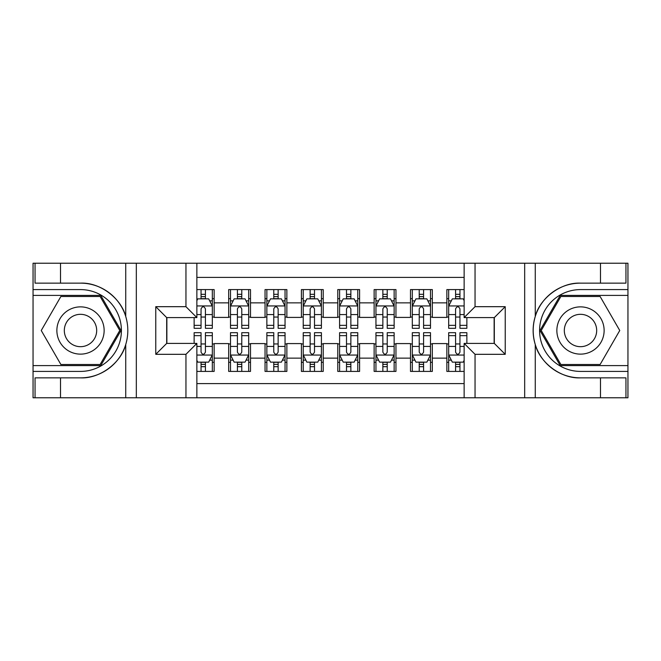 <?xml version="1.0" encoding="UTF-8"?>
<svg xmlns="http://www.w3.org/2000/svg" width="661" height="661" viewBox="0 0 661 661"><rect width="100%" height="100%" fill="white"/><g stroke="black" fill="none" stroke-linecap="round" stroke-linejoin="round"><path stroke-width="0.99" d="M196.862 397.773L464.138 397.773L464.138 343.406L494.312 343.406L494.312 317.594L464.138 317.594L464.138 263.227L196.862 263.227L196.862 317.594L166.688 317.594L166.688 343.406L196.862 343.406L196.862 397.773L60.506 397.773L60.506 377.861L80.502 377.861C99.621 378.827 120.98 363.112 125.73 344.571C128.507 335.201 128.507 325.823 125.73 316.429C120.98 297.888 99.621 282.173 80.502 283.139L60.506 283.139L60.506 263.227L33.05 263.227L33.05 365.591L100.761 365.591L121.021 330.5L100.761 295.409L33.05 295.409M464.138 289.592L446.861 289.592L446.861 302.862L432.319 302.862L432.319 317.412L446.861 317.412L446.861 302.862M432.319 302.862L432.319 289.592L410.498 289.592L410.498 302.862L395.956 302.862L395.956 317.412L410.498 317.412L410.498 302.862M395.956 302.862L395.956 289.592L374.134 289.592L374.134 302.862L359.592 302.862L359.592 317.412L374.134 317.412L374.134 302.862M359.592 302.862L359.592 289.592L337.771 289.592L337.771 302.862L323.229 302.862L323.229 317.412L337.771 317.412L337.771 302.862M323.229 302.862L323.229 289.592L301.408 289.592L301.408 302.862L286.866 302.862L286.866 317.412L301.408 317.412L301.408 302.862M286.866 302.862L286.866 289.592L265.044 289.592L265.044 302.862L250.502 302.862L250.502 317.412L265.044 317.412L265.044 302.862M250.502 302.862L250.502 289.592L228.681 289.592L228.681 317.412L214.139 317.412L214.139 289.592L196.862 289.592M196.862 371.408L214.139 371.408L214.139 343.588L228.681 343.588L228.681 371.408L250.502 371.408L250.502 343.588L265.044 343.588L265.044 358.138L250.502 358.138M265.044 358.138L265.044 371.408L286.866 371.408L286.866 343.588L301.408 343.588L301.408 358.138L286.866 358.138M301.408 358.138L301.408 371.408L323.229 371.408L323.229 343.588L337.771 343.588L337.771 358.138L323.229 358.138M337.771 358.138L337.771 371.408L359.592 371.408L359.592 343.588L374.134 343.588L374.134 358.138L359.592 358.138M374.134 358.138L374.134 371.408L395.956 371.408L395.956 343.588L410.498 343.588L410.498 358.138L395.956 358.138M410.498 358.138L410.498 371.408L432.319 371.408L432.319 343.588L446.861 343.588L446.861 358.138L432.319 358.138M464.138 277.413L196.862 277.413M196.862 383.587L464.138 383.587M446.861 358.138L446.861 371.408L464.138 371.408M166.869 317.594L166.869 343.406M494.131 343.406L494.131 317.594M201.051 298.681L205.414 298.681M212.321 298.681L214.139 298.681M201.051 317.049L205.414 317.049M212.321 317.049L214.139 317.049M201.051 343.951L205.414 343.951M212.321 343.951L214.139 343.951M201.051 362.319L205.414 362.319M212.321 362.319L214.139 362.319M228.681 317.049L230.499 317.049M237.406 317.049L241.777 317.049M248.685 317.049L250.502 317.049M228.681 298.681L230.499 298.681M237.406 298.681L241.777 298.681M248.685 298.681L250.502 298.681M228.681 343.951L230.499 343.951M237.406 343.951L241.777 343.951M248.685 343.951L250.502 343.951M228.681 362.319L230.499 362.319M237.406 362.319L241.777 362.319M248.685 362.319L250.502 362.319M265.044 343.951L266.862 343.951M273.77 343.951L278.141 343.951M285.048 343.951L286.866 343.951M265.044 362.319L266.862 362.319M273.77 362.319L278.141 362.319M285.048 362.319L286.866 362.319M265.044 298.681L266.862 298.681M273.77 298.681L278.141 298.681M285.048 298.681L286.866 298.681M265.044 317.049L266.862 317.049M273.77 317.049L278.141 317.049M285.048 317.049L286.866 317.049M301.408 343.951L303.225 343.951M310.133 343.951L314.504 343.951M321.411 343.951L323.229 343.951M301.408 362.319L303.225 362.319M310.133 362.319L314.504 362.319M321.411 362.319L323.229 362.319M301.408 298.681L303.225 298.681M310.133 298.681L314.504 298.681M321.411 298.681L323.229 298.681M301.408 317.049L303.225 317.049M310.133 317.049L314.504 317.049M321.411 317.049L323.229 317.049M337.771 343.951L339.589 343.951M346.496 343.951L350.867 343.951M357.775 343.951L359.592 343.951M337.771 362.319L339.589 362.319M346.496 362.319L350.867 362.319M357.775 362.319L359.592 362.319M337.771 298.681L339.589 298.681M346.496 298.681L350.867 298.681M357.775 298.681L359.592 298.681M337.771 317.049L339.589 317.049M346.496 317.049L350.867 317.049M357.775 317.049L359.592 317.049M374.134 343.951L375.952 343.951M382.859 343.951L387.23 343.951M394.138 343.951L395.956 343.951M374.134 362.319L375.952 362.319M382.859 362.319L387.23 362.319M394.138 362.319L395.956 362.319M374.134 298.681L375.952 298.681M382.859 298.681L387.23 298.681M394.138 298.681L395.956 298.681M374.134 317.049L375.952 317.049M382.859 317.049L387.23 317.049M394.138 317.049L395.956 317.049M410.498 343.951L412.315 343.951M419.223 343.951L423.594 343.951M430.501 343.951L432.319 343.951M410.498 362.319L412.315 362.319M419.223 362.319L423.594 362.319M430.501 362.319L432.319 362.319M410.498 298.681L412.315 298.681M419.223 298.681L423.594 298.681M430.501 298.681L432.319 298.681M410.498 317.049L412.315 317.049M419.223 317.049L423.594 317.049M430.501 317.049L432.319 317.049M446.861 343.951L448.679 343.951M455.586 343.951L459.949 343.951M446.861 362.319L448.679 362.319M455.586 362.319L459.949 362.319M446.861 298.681L448.679 298.681M455.586 298.681L459.949 298.681M446.861 317.049L448.679 317.049M455.586 317.049L459.949 317.049M205.414 294.319L201.051 294.319M194.136 325.352L194.136 328.319L201.051 328.319L201.051 325.352L194.136 325.352L194.136 317.594M209.686 300.862L212.321 300.862L212.321 328.319L205.414 328.319L205.414 308.861C203.96 306.06 202.506 306.06 201.051 308.861L201.051 325.352M212.321 300.862L212.321 289.592M212.321 306.134L208.686 298.863L197.771 298.863L196.862 300.681M201.051 298.863L201.051 289.592M205.414 289.592L205.414 298.863M201.051 366.681L205.414 366.681M196.862 360.319L197.771 362.137L208.686 362.137L212.321 354.866L212.321 332.681L205.414 332.681L205.414 335.648L212.321 335.648M212.321 354.866L212.321 371.408M194.136 343.406L194.136 332.681L201.051 332.681L201.051 352.139C202.497 354.94 203.952 354.94 205.414 352.139L205.414 335.648M205.414 362.137L205.414 371.408M201.051 371.408L201.051 362.137M92.325 310.034A23.639 23.639 0 0 0 60.035 318.685A23.639 23.639 0 0 0 68.686 350.966A23.639 23.639 0 0 0 100.976 342.315A23.639 23.639 0 0 0 92.325 310.034M88.591 316.487A16.178 16.178 0 0 0 66.488 322.411A16.178 16.178 0 0 0 72.413 344.513A16.178 16.178 0 0 0 94.515 338.589A16.178 16.178 0 0 0 88.591 316.487M100.133 364.5L60.878 364.5L41.246 330.5L60.878 296.5L100.133 296.5L119.765 330.5L100.133 364.5M592.314 310.034A23.639 23.639 0 0 0 560.024 318.685A23.639 23.639 0 0 0 568.675 350.966A23.639 23.639 0 0 0 600.965 342.315A23.639 23.639 0 0 0 592.314 310.034M588.587 316.487A16.178 16.178 0 0 0 566.485 322.411A16.178 16.178 0 0 0 572.409 344.513A16.178 16.178 0 0 0 594.512 338.589A16.178 16.178 0 0 0 588.587 316.487M600.122 364.5L560.867 364.5L541.235 330.5L560.867 296.5L600.122 296.5L619.754 330.5L600.122 364.5M185.956 397.773L185.956 354.321L155.773 354.321L155.773 306.679L185.956 306.679L185.956 263.227L136.323 263.227L136.323 397.773M80.502 283.139A47.361 47.361 0 0 1 125.73 316.429L125.73 263.227L60.506 263.227M60.506 397.773L33.05 397.773L33.05 365.591M33.05 371.408L80.502 371.408A40.908 40.908 0 0 0 121.409 330.5A40.908 40.908 0 0 0 80.502 289.592L33.05 289.592M80.502 377.861A47.361 47.361 0 0 0 125.73 344.571L125.73 397.773M125.73 263.227L136.323 263.227M185.956 263.227L196.862 263.227M60.506 377.861L35.05 377.861L35.05 397.773M60.506 283.139L35.05 283.139L35.05 263.227M185.956 354.321L196.862 343.406M155.773 354.321L166.688 343.406M155.773 306.679L166.688 317.594M185.956 306.679L196.862 317.594M464.138 263.227L600.494 263.227L600.494 283.139L580.498 283.139C561.379 282.173 540.02 297.888 535.27 316.429C532.493 325.799 532.493 335.177 535.27 344.571C540.02 363.112 561.379 378.827 580.498 377.861L600.494 377.861L600.494 397.773L627.95 397.773L627.95 295.409L560.239 295.409L539.979 330.5L560.239 365.591L627.95 365.591M475.044 263.227L475.044 306.679L505.227 306.679L505.227 354.321L475.044 354.321L475.044 397.773L524.677 397.773L524.677 263.227M535.27 344.571L535.27 397.773L600.494 397.773M600.494 263.227L627.95 263.227L627.95 295.409M627.95 289.592L580.498 289.592A40.908 40.908 0 0 0 539.591 330.5A40.908 40.908 0 0 0 580.498 371.408L627.95 371.408M580.498 283.139A47.361 47.361 0 0 0 533.13 330.5A47.361 47.361 0 0 0 580.498 377.861M535.27 397.773L524.677 397.773M475.044 397.773L464.138 397.773M600.494 283.139L625.95 283.139L625.95 263.227M600.494 377.861L625.95 377.861L625.95 397.773M475.044 306.679L464.138 317.594M505.227 306.679L494.312 317.594M505.227 354.321L494.312 343.406M475.044 354.321L464.138 343.406M241.777 294.319L237.406 294.319M248.685 325.352L241.777 325.352L241.777 328.319L248.685 328.319L248.685 306.134L245.049 298.863L234.134 298.863L230.499 306.134L230.499 328.319L237.406 328.319L237.406 325.352L230.499 325.352M230.499 306.134L230.499 289.592M248.685 306.134L248.685 289.592M237.406 298.863L237.406 289.592M241.777 289.592L241.777 298.863M241.777 325.352L241.777 308.861C240.323 306.06 238.869 306.06 237.406 308.861L237.406 325.352M278.141 294.319L273.77 294.319M285.048 325.352L278.141 325.352L278.141 328.319L285.048 328.319L285.048 306.134L281.412 298.863L270.498 298.863L266.862 306.134L266.862 328.319L273.77 328.319L273.77 325.352L266.862 325.352M266.862 306.134L266.862 289.592M285.048 306.134L285.048 289.592M273.77 298.863L273.77 289.592M278.141 289.592L278.141 298.863M278.141 325.352L278.141 308.861C276.686 306.06 275.232 306.06 273.77 308.861L273.77 325.352M314.504 294.319L310.133 294.319M321.411 325.352L314.504 325.352L314.504 328.319L321.411 328.319L321.411 306.134L317.776 298.863L306.861 298.863L303.225 306.134L303.225 328.319L310.133 328.319L310.133 325.352L303.225 325.352M303.225 306.134L303.225 289.592M321.411 306.134L321.411 289.592M310.133 298.863L310.133 289.592M314.504 289.592L314.504 298.863M314.504 325.352L314.504 308.861C313.05 306.06 311.595 306.06 310.133 308.861L310.133 325.352M350.867 294.319L346.496 294.319M357.775 325.352L350.867 325.352L350.867 328.319L357.775 328.319L357.775 306.134L354.139 298.863L343.224 298.863L339.589 306.134L339.589 328.319L346.496 328.319L346.496 325.352L339.589 325.352M339.589 306.134L339.589 289.592M357.775 306.134L357.775 289.592M346.496 298.863L346.496 289.592M350.867 289.592L350.867 298.863M350.867 325.352L350.867 308.861C349.413 306.06 347.959 306.06 346.496 308.861L346.496 325.352M237.406 366.681L241.777 366.681M230.499 335.648L237.406 335.648L237.406 332.681L230.499 332.681L230.499 354.866L234.134 362.137L245.049 362.137L248.685 354.866L248.685 332.681L241.777 332.681L241.777 335.648L248.685 335.648M248.685 354.866L248.685 371.408M230.499 354.866L230.499 371.408M241.777 362.137L241.777 371.408M237.406 371.408L237.406 362.137M237.406 335.648L237.406 352.139C238.861 354.94 240.315 354.94 241.777 352.139L241.777 335.648M273.77 366.681L278.141 366.681M266.862 335.648L273.77 335.648L273.77 332.681L266.862 332.681L266.862 354.866L270.498 362.137L281.412 362.137L285.048 354.866L285.048 332.681L278.141 332.681L278.141 335.648L285.048 335.648M285.048 354.866L285.048 371.408M266.862 354.866L266.862 371.408M278.141 362.137L278.141 371.408M273.77 371.408L273.77 362.137M273.77 335.648L273.77 352.139C275.224 354.94 276.678 354.94 278.141 352.139L278.141 335.648M310.133 366.681L314.504 366.681M303.225 335.648L310.133 335.648L310.133 332.681L303.225 332.681L303.225 354.866L306.861 362.137L317.776 362.137L321.411 354.866L321.411 332.681L314.504 332.681L314.504 335.648L321.411 335.648M321.411 354.866L321.411 371.408M303.225 354.866L303.225 371.408M314.504 362.137L314.504 371.408M310.133 371.408L310.133 362.137M310.133 335.648L310.133 352.139C311.587 354.94 313.041 354.94 314.504 352.139L314.504 335.648M346.496 366.681L350.867 366.681M339.589 335.648L346.496 335.648L346.496 332.681L339.589 332.681L339.589 354.866L343.224 362.137L354.139 362.137L357.775 354.866L357.775 332.681L350.867 332.681L350.867 335.648L357.775 335.648M357.775 354.866L357.775 371.408M339.589 354.866L339.589 371.408M350.867 362.137L350.867 371.408M346.496 371.408L346.496 362.137M346.496 335.648L346.496 352.139C347.95 354.94 349.405 354.94 350.867 352.139L350.867 335.648M387.23 294.319L382.859 294.319M394.138 325.352L387.23 325.352L387.23 328.319L394.138 328.319L394.138 306.134L390.502 298.863L379.588 298.863L375.952 306.134L375.952 328.319L382.859 328.319L382.859 325.352L375.952 325.352M375.952 306.134L375.952 289.592M394.138 306.134L394.138 289.592M382.859 298.863L382.859 289.592M387.23 289.592L387.23 298.863M387.23 325.352L387.23 308.861C385.776 306.06 384.322 306.06 382.859 308.861L382.859 325.352M382.859 366.681L387.23 366.681M375.952 335.648L382.859 335.648L382.859 332.681L375.952 332.681L375.952 354.866L379.588 362.137L390.502 362.137L394.138 354.866L394.138 332.681L387.23 332.681L387.23 335.648L394.138 335.648M394.138 354.866L394.138 371.408M375.952 354.866L375.952 371.408M387.23 362.137L387.23 371.408M382.859 371.408L382.859 362.137M382.859 335.648L382.859 352.139C384.314 354.94 385.768 354.94 387.23 352.139L387.23 335.648M423.594 294.319L419.223 294.319M430.501 325.352L423.594 325.352L423.594 328.319L430.501 328.319L430.501 306.134L426.866 298.863L415.951 298.863L412.315 306.134L412.315 328.319L419.223 328.319L419.223 325.352L412.315 325.352M412.315 306.134L412.315 289.592M430.501 306.134L430.501 289.592M419.223 298.863L419.223 289.592M423.594 289.592L423.594 298.863M423.594 325.352L423.594 308.861C422.139 306.06 420.685 306.06 419.223 308.861L419.223 325.352M419.223 366.681L423.594 366.681M412.315 335.648L419.223 335.648L419.223 332.681L412.315 332.681L412.315 354.866L415.951 362.137L426.866 362.137L430.501 354.866L430.501 332.681L423.594 332.681L423.594 335.648L430.501 335.648M430.501 354.866L430.501 371.408M412.315 354.866L412.315 371.408M423.594 362.137L423.594 371.408M419.223 371.408L419.223 362.137M419.223 335.648L419.223 352.139C420.677 354.94 422.131 354.94 423.594 352.139L423.594 335.648M459.949 294.319L455.586 294.319M464.138 300.681L463.229 298.863L452.314 298.863L448.679 306.134L448.679 328.319L455.586 328.319L455.586 325.352L448.679 325.352M448.679 306.134L448.679 289.592M466.864 317.594L466.864 328.319L459.949 328.319L459.949 308.861C458.503 306.06 457.048 306.06 455.586 308.861L455.586 325.352M455.586 298.863L455.586 289.592M459.949 289.592L459.949 298.863M455.586 366.681L459.949 366.681M466.864 335.648L466.864 332.681L459.949 332.681L459.949 335.648L466.864 335.648L466.864 343.406M451.314 360.138L448.679 360.138L448.679 332.681L455.586 332.681L455.586 352.139C457.04 354.94 458.494 354.94 459.949 352.139L459.949 335.648M448.679 360.138L448.679 371.408M448.679 354.866L452.314 362.137L463.229 362.137L464.138 360.319M459.949 362.137L459.949 371.408M455.586 371.408L455.586 362.137M228.681 358.138L214.139 358.138M228.681 302.862L214.139 302.862M212.231 305.952L196.862 305.952M212.321 325.352L205.414 325.352M201.051 314.562L196.862 314.562M212.321 314.562L205.414 314.562M205.414 296.632L201.051 296.632M196.862 355.048L212.231 355.048M212.321 360.138L209.686 360.138M194.136 335.648L201.051 335.648M205.414 346.438L212.321 346.438M196.862 346.438L201.051 346.438M201.051 364.368L205.414 364.368M535.27 263.227L535.27 316.429M248.594 305.952L230.59 305.952M230.499 300.862L233.135 300.862M246.049 300.862L248.685 300.862M237.406 314.562L230.499 314.562M248.685 314.562L241.777 314.562M241.777 296.632L237.406 296.632M284.957 305.952L266.953 305.952M266.862 300.862L269.498 300.862M282.412 300.862L285.048 300.862M273.77 314.562L266.862 314.562M285.048 314.562L278.141 314.562M278.141 296.632L273.77 296.632M321.32 305.952L303.316 305.952M303.225 300.862L305.861 300.862M318.776 300.862L321.411 300.862M310.133 314.562L303.225 314.562M321.411 314.562L314.504 314.562M314.504 296.632L310.133 296.632M357.684 305.952L339.68 305.952M339.589 300.862L342.224 300.862M355.139 300.862L357.775 300.862M346.496 314.562L339.589 314.562M357.775 314.562L350.867 314.562M350.867 296.632L346.496 296.632M230.59 355.048L248.594 355.048M248.685 360.138L246.049 360.138M233.135 360.138L230.499 360.138M241.777 346.438L248.685 346.438M230.499 346.438L237.406 346.438M237.406 364.368L241.777 364.368M266.953 355.048L284.957 355.048M285.048 360.138L282.412 360.138M269.498 360.138L266.862 360.138M278.141 346.438L285.048 346.438M266.862 346.438L273.77 346.438M273.77 364.368L278.141 364.368M303.316 355.048L321.32 355.048M321.411 360.138L318.776 360.138M305.861 360.138L303.225 360.138M314.504 346.438L321.411 346.438M303.225 346.438L310.133 346.438M310.133 364.368L314.504 364.368M339.68 355.048L357.684 355.048M357.775 360.138L355.139 360.138M342.224 360.138L339.589 360.138M350.867 346.438L357.775 346.438M339.589 346.438L346.496 346.438M346.496 364.368L350.867 364.368M394.047 305.952L376.043 305.952M375.952 300.862L378.588 300.862M391.502 300.862L394.138 300.862M382.859 314.562L375.952 314.562M394.138 314.562L387.23 314.562M387.23 296.632L382.859 296.632M376.043 355.048L394.047 355.048M394.138 360.138L391.502 360.138M378.588 360.138L375.952 360.138M387.23 346.438L394.138 346.438M375.952 346.438L382.859 346.438M382.859 364.368L387.23 364.368M430.41 305.952L412.406 305.952M412.315 300.862L414.951 300.862M427.865 300.862L430.501 300.862M419.223 314.562L412.315 314.562M430.501 314.562L423.594 314.562M423.594 296.632L419.223 296.632M412.406 355.048L430.41 355.048M430.501 360.138L427.865 360.138M414.951 360.138L412.315 360.138M423.594 346.438L430.501 346.438M412.315 346.438L419.223 346.438M419.223 364.368L423.594 364.368M464.138 305.952L448.769 305.952M448.679 300.862L451.314 300.862M466.864 325.352L459.949 325.352M455.586 314.562L448.679 314.562M464.138 314.562L459.949 314.562M459.949 296.632L455.586 296.632M448.769 355.048L464.138 355.048M448.679 335.648L455.586 335.648M459.949 346.438L464.138 346.438M448.679 346.438L455.586 346.438M455.586 364.368L459.949 364.368"/></g></svg>
